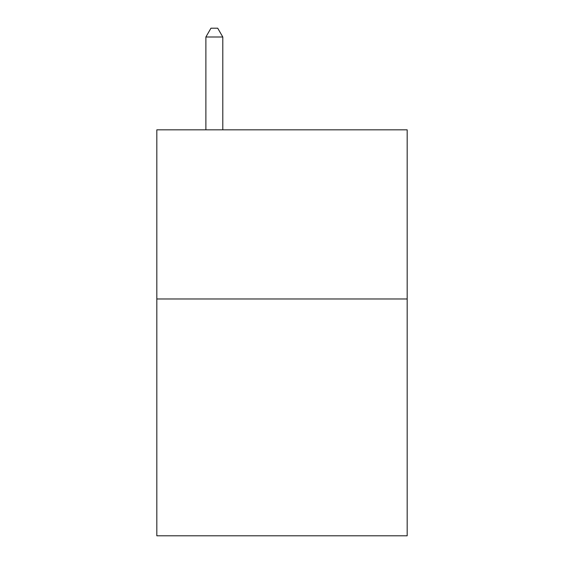 <?xml version="1.0" encoding="UTF-8"?>
<svg xmlns="http://www.w3.org/2000/svg" width="564" height="564" viewBox="0 0 564 564"><rect width="100%" height="100%" fill="white"/><g stroke="black" fill="none" stroke-linecap="round" stroke-linejoin="round"><path stroke-width="0.85" d="M407.173 298.983L407.173 535.8L156.827 535.8L156.827 129.826L407.173 129.826L407.173 298.983L156.827 298.983M222.794 129.826L222.794 36.998L205.881 36.998L205.881 129.826M205.881 36.998L210.957 28.2L217.718 28.2L222.794 36.998"/></g></svg>
